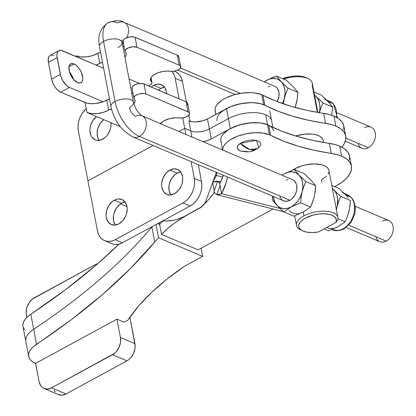 <?xml version="1.0" encoding="UTF-8"?>
<svg xmlns="http://www.w3.org/2000/svg" width="416" height="416" viewBox="0 0 416 416"><rect width="100%" height="100%" fill="white"/><g stroke="black" fill="none" stroke-linecap="round" stroke-linejoin="round"><path stroke-width="0.62" d="M160.976 88.384A13.593 9.927 -67 0 0 158.517 90.116L160.976 88.384L153.754 85.316L160.976 88.384L164.502 87.204A13.593 9.927 -67 0 0 160.976 88.384M151.294 87.048A13.593 9.927 113 0 1 153.754 85.316L151.294 87.048M99.024 140.052L98.01 138.148L97.131 133.526L97.859 128.419L100.084 123.609L103.714 119.626A13.593 9.927 -67 0 0 99.206 140.306M102.731 139.121A13.593 9.927 113 0 1 95.16 139.792A13.593 9.927 113 0 1 89.929 129.314A13.593 9.927 113 0 1 96.491 116.558L92.856 120.541L90.631 125.351L90.069 127.92L89.903 130.458L90.787 135.08L91.796 136.984L94.77 139.615L96.616 140.239L100.672 139.989L104.702 137.805L106.506 136.079L108.082 134.02L110.308 129.204L110.874 126.641L110.947 122.694A13.593 9.927 113 0 1 102.731 139.121M170.914 194.932A13.593 9.927 -67 0 1 177.143 173.129L180.669 171.943A13.593 9.927 -67 0 0 177.143 173.129L169.915 170.061A13.593 9.927 113 0 1 177.486 169.39A13.593 9.927 113 0 1 182.614 180.981A13.593 9.927 113 0 1 174.434 193.747L178.214 190.705L181.074 186.321L182.016 183.83L182.744 178.724L182.499 176.306L180.851 172.198L177.876 169.572L174.039 168.818L169.915 170.061L166.14 173.103L163.28 177.486L161.772 182.541L161.611 185.084L161.855 187.502L163.504 191.61L166.473 194.236L170.316 194.99L174.434 193.747A13.593 9.927 113 0 1 166.868 194.418A13.593 9.927 113 0 1 161.736 182.827A13.593 9.927 113 0 1 169.915 170.061L177.143 173.129L175.172 174.444L171.787 178.23L169.562 183.045L169 185.609L169.078 190.57L170.732 194.672M115.372 225.046A13.593 9.927 -67 0 1 121.602 203.242L125.128 202.062A13.593 9.927 -67 0 0 121.602 203.242L114.374 200.179A13.593 9.927 113 0 1 121.945 199.508A13.593 9.927 113 0 1 127.078 211.099A13.593 9.927 113 0 1 118.893 223.865L122.673 220.823L125.533 216.44L126.474 213.949L127.202 208.842L126.958 206.424L125.31 202.316L122.335 199.685L118.498 198.936L116.433 199.311L112.408 201.495L109.023 205.28L106.798 210.096L106.07 215.202L106.314 217.62L107.962 221.723L110.932 224.354L114.774 225.103L118.893 223.865A13.593 9.927 113 0 1 111.327 224.536A13.593 9.927 113 0 1 106.194 212.945A13.593 9.927 113 0 1 114.374 200.179L121.602 203.242L119.631 204.563L116.246 208.348L114.02 213.164L113.459 215.727L113.537 220.683L115.19 224.791M265.127 105.409A26.806 12.376 169.2 0 0 263.718 104.733A26.806 12.376 169.2 0 0 226.507 108.618L228.415 118.622L209.368 128.95A13.4 6.188 -10.8 0 1 190.762 130.894L188.854 120.884L190.055 121.394L188.854 120.884L192.852 121.836L195.25 121.94L202.925 120.78L207.459 118.945L226.507 108.618L230.324 128.632A26.806 12.376 -10.8 0 1 267.54 124.748L265.632 114.743A26.806 12.376 169.2 0 0 228.415 118.622A26.806 12.376 -10.8 0 1 265.632 114.743A26.806 12.376 -10.8 0 1 271.601 120.754A26.806 12.376 169.2 0 0 265.632 114.743L267.54 124.748A26.806 12.376 -10.8 0 1 273.515 130.764M268.752 125.32L263.858 123.568L259.537 122.85L249.657 122.923L239.398 124.956L230.324 128.632L228.415 118.622L209.368 128.95L211.276 138.96L209.368 128.95A13.4 6.188 169.2 0 1 190.762 130.894L191.927 136.989L190.762 130.894L184.74 128.336L190.762 130.894L188.854 120.884A13.4 6.188 169.2 0 0 207.459 118.945L209.368 128.95L207.459 118.945L230.802 106.6L240.656 103.688L250.926 102.617L255.72 102.835L260.042 103.548L265.138 105.409M184.74 128.336L182.754 117.915L184.74 128.336L178.942 131.482L184.74 128.336L185.905 134.436L184.74 128.336M175.911 71.874L178.199 73.424L180.097 75.577L181.516 78.26L182.421 81.359L175.193 78.296A19.146 13.978 113 0 0 171.974 71.354L174.294 75.192L175.193 78.296L179.114 98.857L175.193 78.296L182.421 81.359L186.342 101.93L182.421 81.359A19.146 13.978 -67 0 0 175.36 71.62L174.242 71.146M188.88 115.222L190.039 121.306L188.88 115.222M87.906 180.846L78.359 130.801L78.021 127.395L78.25 123.817L79.045 120.203L80.371 116.698L82.176 113.428L86.258 108.675A19.146 13.978 113 0 0 78.359 130.801L97.453 230.89L87.906 180.846L153.124 145.48L87.906 180.846M166.577 93.985L166.332 91.567L164.684 87.459L161.715 84.828L157.872 84.079L153.754 85.316A13.593 9.927 113 0 1 161.32 84.651A13.593 9.927 113 0 1 166.561 93.532M104.515 240.63A19.146 13.978 113 0 1 97.453 230.89L98.353 233.99L99.778 236.673L101.67 238.831L103.964 240.375L106.564 241.254L109.366 241.436L112.278 240.906L115.175 239.689L182.931 202.946L185.702 201.089L188.25 198.661L190.471 195.754L192.275 192.488L193.601 188.978L194.397 185.364L194.626 181.787L194.288 178.381L191.084 161.59L194.288 178.381L201.51 181.449L194.288 178.381A19.146 13.978 113 0 1 182.931 202.946L190.154 206.014L182.931 202.946L115.175 239.689L122.403 242.752L115.175 239.689A19.146 13.978 113 0 1 104.515 240.63L111.738 243.698A19.146 13.978 -67 0 0 122.403 242.752L190.154 206.014A19.146 13.978 -67 0 0 201.51 181.449L198.307 164.658L201.51 181.449L201.854 184.855L201.625 188.432L200.829 192.046L199.503 195.551L197.694 198.822L195.478 201.729L192.93 204.157L190.154 206.014L122.403 242.752L119.501 243.968L116.594 244.499L113.786 244.322L111.696 243.677M183.836 216.7L200.673 207.36L204.651 203.544L205.696 201.578L216.102 173.025A28.72 13.26 -10.8 0 1 216.388 172.328L205.696 201.578A22.974 10.608 -10.8 0 1 197.865 209.097L183.836 216.7A19.146 8.84 -10.8 0 1 162.854 220.818L166.395 220.984L173.727 220.22L177.356 219.331L183.836 216.7M120.536 203.892L127 206.632L120.536 203.892M211.276 138.96A13.4 6.188 -10.8 0 1 202.904 141.648L206.742 140.8L211.276 138.96L230.324 128.632L211.276 138.96M317.834 112.424L312.239 83.096A21.06 9.724 169.2 0 0 283.65 79.102A21.06 9.724 -10.8 0 1 308.266 78.702A21.06 9.724 -10.8 0 1 312.166 85.181L317.346 112.341M308.266 78.702L306.431 77.792A19.146 8.84 169.2 0 0 282.641 78.671L289.968 76.617L295.818 75.993L301.22 76.279L306.462 77.808M249.792 149.469L257.426 148.585A19.146 11.669 -124.4 0 1 249.792 149.469A19.146 11.669 -124.4 0 1 240.25 143.39L249.792 149.469M257.936 148.2A19.146 11.669 -124.4 0 1 257.426 148.585L258.721 147.612L256.443 140.312L240.25 143.39L243.927 141.523L248.383 140.301L252.949 139.922L256.932 140.431L259.714 141.762L260.884 143.702L260.26 145.964L258.674 147.654M224.5 109.798L231.618 106.283L235.721 104.9L244.452 103.074L253.058 102.653L260.593 103.688L263.692 104.723A26.806 12.376 -10.8 0 1 264.867 105.274L262.959 95.264A26.806 12.376 169.2 0 0 261.778 94.713L263.692 104.723A26.806 12.376 -10.8 0 1 264.867 105.274L277.872 111.14L292.417 116.142L308.355 120.224L331.063 124.488L335.858 126.11A44.034 20.332 -10.8 0 1 345.722 136.011A44.034 20.332 -10.8 0 1 341.812 147.129L344.1 143.92L345.706 139.714L345.654 135.678L343.938 131.976L340.631 128.742L335.858 126.11L333.949 116.1L335.858 126.11A44.034 20.332 -10.8 0 0 325.546 123.36A218.254 100.781 -10.8 0 1 264.867 105.274L262.959 95.264L275.964 101.13L290.508 106.132L306.446 110.219L329.15 114.478L333.949 116.1L338.723 118.737L342.03 121.966L343.746 125.674L343.798 129.704M345.722 136.011L343.814 126.001A44.034 20.332 169.2 0 0 333.949 116.1A44.034 20.332 169.2 0 0 323.638 113.35L325.546 123.36L323.638 113.35A218.254 100.781 169.2 0 1 262.959 95.264A26.806 12.376 -10.8 0 0 261.778 94.713A26.806 12.376 169.2 0 0 231.39 95.659A26.806 12.376 169.2 0 0 215.129 110.786L215.821 114.41M222.669 150.041A26.806 12.376 -10.8 0 1 239.803 135.429A26.806 12.376 -10.8 0 1 269.417 134.748A26.806 12.376 -10.8 0 1 270.592 135.294L268.684 125.284A218.254 100.781 169.2 0 0 329.363 143.374L331.276 153.384A44.034 20.332 -10.8 0 1 341.583 156.13L339.674 146.12A44.034 20.332 169.2 0 0 329.363 143.374L331.276 153.384A218.254 100.781 -10.8 0 1 270.592 135.294L268.684 125.284A26.806 12.376 169.2 0 0 267.509 124.738A26.806 12.376 169.2 0 0 237.12 125.684A26.806 12.376 169.2 0 0 220.854 140.811L222.612 150.015M351.452 166.036A44.034 20.332 -10.8 0 1 335.956 186.009L341.936 182.239L346.622 178.168L349.83 173.945L351.437 169.738L351.38 165.703L349.669 162.001L346.362 158.766L341.583 156.13A44.034 20.332 -10.8 0 1 351.452 166.036L349.539 156.026A44.034 20.332 169.2 0 0 339.674 146.12L341.583 156.13L336.788 154.508L314.085 150.249L298.142 146.162L283.598 141.159L270.592 135.294A26.806 12.376 169.2 0 0 269.417 134.748L267.509 124.738L269.417 134.748L262.746 133.016L254.561 132.704L245.768 133.843L237.344 136.302L230.225 139.818L227.406 141.851L225.196 143.993L223.647 146.188L222.815 148.372L222.711 150.483M295.173 169.842L294.949 168.662A21.06 9.724 169.2 0 0 292.646 170.066L294.949 168.662L295.173 169.842M301.475 230.277A21.06 9.724 -10.8 0 1 296.514 225.441A21.06 9.724 -10.8 0 1 303.956 215.873L303.222 212.035L303.956 215.873A21.06 9.724 -10.8 0 1 325.203 211.203A21.06 9.724 -10.8 0 1 337.891 217.547A21.06 9.724 -10.8 0 1 337.813 219.632A21.06 9.724 169.2 0 0 327.174 211.359A21.06 9.724 169.2 0 0 303.956 215.873A21.06 9.724 169.2 0 0 300.487 229.835L302.323 230.745A19.146 8.84 -10.8 0 1 313.773 214.932A19.146 8.84 -10.8 0 1 335.878 222.518L318.432 231.982L312.593 232.549L307.232 232.211L302.869 231L301.194 230.095L299.073 227.812L298.672 226.486L298.73 225.082L300.212 222.16L301.595 220.719L305.479 218.052L313.336 215.041L319.197 213.985L324.891 213.808L329.872 214.542L331.942 215.228L334.989 217.162L336.341 219.674L335.878 222.518L337.813 219.632L335.878 222.518L318.432 231.982A19.146 8.84 -10.8 0 1 302.323 230.745M326.555 176.16L321.443 179.91L321.89 182.25M337.891 217.547L328.884 170.342A21.06 9.724 169.2 0 0 316.196 163.992A21.06 9.724 169.2 0 0 294.949 168.662L302.078 165.771L306.067 164.793L314.132 163.951L321.298 164.684L324.189 165.615L326.466 166.878L328.042 168.423L328.853 170.196M163.171 220.849A114.873 53.04 169.2 0 0 159.609 224.401L161.522 234.411A114.873 53.04 -10.8 0 1 189.67 213.611L181.355 218.478L173.846 223.6L167.211 228.93L161.522 234.411L198.073 249.844L273.12 209.04L198.073 249.844L161.522 234.411L159.609 224.401L157.721 223.6L159.609 224.401L159.297 222.747L159.609 224.401A114.873 53.04 -10.8 0 1 163.171 220.849M214.516 192.332L208.255 200.008L200.762 207.579L189.67 213.611L200.762 207.579A178.318 82.337 -10.8 0 0 214.339 192.572M219.913 183.258A178.318 20.457 19.6 0 0 217.61 181.386L220.496 182.12L217.61 181.386A178.318 20.457 -160.4 0 1 219.913 183.258M213.782 192.14L217.61 181.386L213.782 192.14A178.318 20.457 19.6 0 1 216.819 194.657A178.318 20.457 19.6 0 0 213.782 192.14M220.064 185.546L216.819 194.657L221.608 193.664L280.077 208.468L221.608 193.664L219.7 183.659A178.318 82.337 169.2 0 0 223.376 175.297L219.7 183.659L219.986 185.77L216.819 194.657L283.592 211.692M217.651 194.995L221.608 193.664A178.318 82.337 -10.8 0 0 227.38 176.998L226.06 182.884L221.608 193.664L219.965 185.032M334.776 186.649L335.956 186.009L334.776 186.649M328.874 172.13L328.094 174.143M254.264 150.072L252.091 150.779M247.489 151.596L241.254 151.164L239.684 150.592L237.666 148.923L237.302 147.888L237.926 145.626L240.25 143.39A11.981 5.533 169.2 0 0 240.812 151.029C250.619 153.176 253.843 150.634 257.426 148.585M349.523 159.728L349.471 155.693L347.755 151.991L344.448 148.756L339.674 146.12L334.88 144.503L312.177 140.239L296.234 136.152L281.689 131.154L268.684 125.284A26.806 12.376 169.2 0 0 267.509 124.738L260.837 123.006L252.647 122.694L243.859 123.833L235.435 126.292L228.316 129.808L223.283 133.988L221.738 136.183L220.906 138.362L220.802 140.473L221.437 142.454M214.235 190.866L212.644 182.51L214.235 190.866M216.741 181.043L212.758 182.198L217.61 181.386L216.741 181.043L220.553 182.005M22.958 326.446L22.838 324.787L23.462 322.135L25.043 319.436L27.524 316.774L30.826 314.241L33.686 329.254A683.488 315.598 -10.8 0 0 151.861 226.975L151.861 226.975A120.614 55.692 -10.8 0 1 152.173 226.611A120.614 55.692 169.2 0 0 151.861 226.975L154.726 241.987A120.614 55.692 -10.8 0 1 158.564 237.76L156.036 224.515L158.564 237.76L202.649 256.376L201.094 248.206L202.649 256.376L158.564 237.76A120.614 55.692 169.2 0 0 154.726 241.987L130.614 268.362L102.757 294.31L71.339 319.665L33.249 346.804L30.768 349.461L29.193 352.16L28.569 354.812L28.917 357.328L30.228 359.632L32.458 361.65L35.636 363.35L116.932 319.15L124.15 322.197L127.899 320.159L124.15 322.197L116.932 319.15L120.432 337.506A13.4 9.771 112.9 0 1 112.502 354.708L126.984 360.823A13.4 9.771 -67.1 0 0 134.919 343.621L120.432 337.506L134.919 343.621L129.886 317.242L135.158 346.003L134.997 348.509L133.515 353.496L130.702 357.817L128.924 359.518L126.984 360.823L112.502 354.708L51.527 387.858A13.4 9.771 112.9 0 1 44.086 388.528A13.4 9.771 112.9 0 1 39.14 381.706L35.537 363.308A30.633 14.144 -10.8 0 1 28.673 356.418A30.633 14.144 -10.8 0 1 36.551 344.266L33.686 329.254A30.633 14.144 169.2 0 0 25.808 341.406A30.633 14.144 -10.8 0 1 33.686 329.254A683.488 315.598 169.2 0 0 151.861 226.975L154.726 241.987A683.488 315.598 -10.8 0 1 36.551 344.266L30.826 314.241A683.488 315.598 169.2 0 0 119.064 244.093L97.032 264.285L65.608 289.64L30.826 314.241A30.633 14.144 169.2 0 0 22.948 326.394L28.673 356.418M127.899 320.159L138.429 306.244L151.502 292.51L166.977 279.094L184.709 266.131L202.649 256.376L184.709 266.131A285.267 131.721 -10.8 0 0 127.899 320.159M44.086 388.528L58.573 394.644A13.4 9.771 -67.1 0 0 66.009 393.973L51.527 387.858L66.009 393.973L126.984 360.823L66.009 393.973L61.953 395.2L58.172 394.462M116.932 319.15L120.432 337.506L120.515 342.394L119.033 347.381L116.22 351.702L114.442 353.402L51.527 387.858L47.471 389.085L43.69 388.346L42.089 387.265L40.763 385.757L39.14 381.706L35.636 363.35L116.932 319.15M55.25 391.872L54.252 389.995M26.868 317.387L26.166 312.588L26.884 307.554L29.073 302.806L32.401 299.073L95.316 264.618L97.77 263.645A13.4 9.771 112.9 0 0 95.316 264.618L34.341 297.768A13.4 9.771 112.9 0 0 26.406 314.969L26.868 317.387M24.497 329.607L23.187 327.304M216.486 175.505L212.763 182.187L216.486 175.505L215.4 174.938L216.486 175.505A178.318 136.9 117.5 0 0 216.648 172.442A178.318 136.9 -62.5 0 1 216.486 175.505L222.721 177.086L216.486 175.505M323.086 142.366L323.144 142.106M323.128 140.176L322.317 138.403L320.741 136.854L318.464 135.59L315.572 134.659L312.177 134.098L304.413 134.155L295.625 135.97A21.06 9.724 169.2 0 1 323.154 140.317L323.56 142.449M215.706 112.434L215.072 110.453L215.176 108.342L216.013 106.158L217.558 103.964L222.586 99.788L225.93 97.921L233.813 94.89L242.544 93.064L251.15 92.643L255.107 92.986L261.778 94.713L263.692 104.723A26.806 12.376 -10.8 0 0 233.298 105.669A26.806 12.376 -10.8 0 0 217.038 120.796M77.61 82.638A10.722 5.398 -118.5 0 1 69.846 73.148A10.722 5.398 -118.5 0 1 70.72 63.872A10.722 5.398 -118.5 0 1 74.048 63.955L68.973 66.706L74.048 63.955L76.762 65.759L79.336 68.713L81.38 72.363L82.789 77.927L82.742 79.513L81.858 81.926L80.059 83.023L77.61 82.638L73.564 79.472L71.214 76.107L69.566 72.311L68.916 67.075L69.8 64.667L71.604 63.57L74.048 63.955A10.722 5.398 -118.5 0 1 81.812 73.445A10.722 5.398 -118.5 0 1 80.938 82.722A10.722 5.398 -118.5 0 1 77.61 82.638M139.568 83.481L129.064 79.024L139.568 83.481M103.615 68.224L61.079 50.352L58.76 50.736L57.902 51.516L56.956 54.101L56.904 55.806L60.83 76.393L62.598 80.454L66.544 85.519L69.456 87.454L103.137 101.748L95.883 103.501L91.047 103.704L86.819 103.106L60.731 92.186L69.456 87.454L103.137 101.748A15.33 7.077 169.2 0 0 106.746 100.084L108.654 110.094L111.498 109.143A4.498 2.08 -10.8 0 0 108.654 110.094A15.33 7.077 -10.8 0 1 86.991 112.528L120.24 126.636L86.991 112.528L91.676 113.625L97.469 113.547L103.444 112.304L108.654 110.094L106.746 100.084L103.137 101.748A15.33 7.077 169.2 0 1 85.082 102.518L86.991 112.528L85.082 102.518L60.731 92.186L69.456 87.454A11.487 5.788 -118.5 0 1 60.32 74.381L51.594 79.108L52.879 83.174L55.063 87.084L57.819 90.251L60.731 92.186A11.487 5.788 61.5 0 1 51.594 79.108L48.417 62.426L51.594 79.108L60.32 74.381L57.138 57.699A11.487 5.788 -118.5 0 1 58.89 50.669A11.487 5.788 -118.5 0 1 62.452 50.757L96.138 65.052L99.741 63.388A4.498 2.08 -10.8 0 1 102.513 62.447L99.741 63.388A15.33 7.077 -10.8 0 1 96.138 65.052L103.615 68.224M76.17 55.812L76.331 56.644L76.17 55.812A15.33 7.077 169.2 0 0 97.833 53.378L92.622 55.588L86.648 56.831L80.86 56.909L76.17 55.812M53.732 55.484L51.111 55.073M50.04 55.468L49.182 56.248L48.235 58.833L48.417 62.426L57.138 57.699L48.417 62.426A11.487 5.788 61.5 0 1 50.164 55.396L58.89 50.669M69.373 71.848L71.724 75.218L73.486 79.383A10.722 5.398 61.5 0 0 69.451 71.942M133.931 98.103A6.895 3.182 -10.8 0 1 138.117 94.214A6.895 3.182 -10.8 0 1 145.938 93.974L144.024 83.964A6.895 3.182 169.2 0 0 136.209 84.204A6.895 3.182 169.2 0 0 132.018 88.098L133.931 98.103A6.895 3.182 -10.8 0 0 134.321 98.883A13.4 6.188 -10.8 0 1 135.086 100.386A13.4 6.188 -10.8 0 1 133.858 103.818L135.039 101.728L134.893 99.757L133.905 97.838L134.81 96.08L137.306 94.52L139.537 93.808L144.128 93.517L145.938 93.974L188.713 112.206L189.504 113.147L189.166 114.868L186.124 117.005L182.702 117.926L175.417 117.811L169.166 118.789L163.66 121.014L160.134 123.994M148.45 85.842L150.415 84.776L148.45 85.842M178.667 57.559L178.688 56.43L177.216 55.125L134.28 36.982L129.901 36.868L125.512 38.272L123.994 39.364L123.183 40.539L123.505 42.162M123.942 45.755L122.985 47.159A13.4 6.188 169.2 0 0 123.942 45.755M100.604 52.437L97.833 53.378L99.741 63.388L97.833 53.378A4.498 2.08 169.2 0 1 100.604 52.437M109.512 99.148A4.498 2.08 169.2 0 0 106.746 100.084L109.512 99.148M131.893 93.87A13.4 6.188 169.2 0 0 132.855 92.466L131.893 93.87M145.938 93.974L144.024 83.964L186.129 101.832L188.037 111.842L145.938 93.974M189.571 113.391L187.663 103.381A6.895 3.182 169.2 0 0 186.129 101.832L188.037 111.842A6.895 3.182 -10.8 0 1 189.571 113.391A6.895 3.182 -10.8 0 1 186.404 116.88A6.895 3.182 -10.8 0 1 179.301 117.972A13.4 6.188 -10.8 0 0 160.42 123.62M187.257 104.858L187.595 103.142L186.129 101.832L143.192 83.689L138.814 83.574L135.398 84.516L132.402 86.658L131.992 87.828L132.413 88.873M151.611 82.087A13.4 6.188 -10.8 0 1 150.426 80.168A13.4 6.188 -10.8 0 1 156.582 73.377A13.4 6.188 -10.8 0 1 170.394 71.261L166.504 71.1L162.323 71.599L158.272 72.706L154.752 74.308L152.121 76.248L150.644 78.328L150.467 80.345L151.611 82.087A4.498 2.08 -10.8 0 1 152.006 82.732A4.498 2.08 -10.8 0 1 150.415 84.776L151.918 83.392L152.001 82.696L150.821 77.948L151.611 82.087M179.124 65.135A6.895 3.182 -10.8 0 1 180.664 66.68A6.895 3.182 -10.8 0 1 177.497 70.174A6.895 3.182 -10.8 0 1 170.394 71.261L172.609 71.334L176.129 70.689L179.046 69.311L180.575 67.569L180.3 65.941L179.124 65.135L177.216 55.125L179.124 65.135L137.025 47.268L135.117 37.258L137.025 47.268L179.124 65.135M180.664 66.68L178.755 56.675A6.895 3.182 169.2 0 0 177.216 55.125L135.117 37.258A6.895 3.182 169.2 0 0 127.296 37.497A6.895 3.182 169.2 0 0 123.11 41.387L125.018 51.397A6.895 3.182 -10.8 0 1 129.21 47.507A6.895 3.182 -10.8 0 1 137.025 47.268L132.995 46.748L128.398 47.814L125.398 49.956L124.992 51.126L125.414 52.172A6.895 3.182 -10.8 0 1 125.018 51.397M125.414 52.172A13.4 6.188 -10.8 0 1 126.178 53.68A13.4 6.188 -10.8 0 1 124.894 57.169L126.126 55.016L125.98 53.05L125.414 52.172M133.541 102.502A11.487 5.304 169.2 0 0 126.693 98.956A11.487 5.304 169.2 0 0 115.019 101.499A30.633 15.428 61.5 0 0 139.376 136.37A11.487 8.388 -67 0 0 146.292 125.549A11.487 8.388 -67 0 0 141.908 115.768M108.082 22.776A30.633 15.428 61.5 0 0 103.558 41.449A30.633 15.428 -118.5 0 1 108.082 22.776A30.633 15.428 -118.5 0 1 117.738 22.932A11.487 8.388 113 0 1 124.134 22.37A11.487 8.388 113 0 1 126.615 37.752A11.487 8.388 -67 0 0 124.088 22.35M99.486 46.576A11.487 5.304 -10.8 0 1 103.558 41.449L115.019 101.499A11.487 5.304 -10.8 0 1 126.604 98.951A11.487 5.304 -10.8 0 1 133.526 102.414L122.07 42.359A11.487 5.304 169.2 0 0 115.149 38.901A11.487 5.304 169.2 0 0 103.558 41.449A11.487 5.304 -10.8 0 1 115.237 38.906A11.487 5.304 -10.8 0 1 122.086 42.448A11.487 5.304 -10.8 0 1 118.014 47.58M324.381 99.034A19.146 13.978 113 0 1 327.902 101.488L332.883 103.6A19.146 13.978 -67 0 0 329.363 101.145L326.279 99.84M364.608 127.707A11.487 8.388 113 0 1 375.242 132.985A11.487 8.388 113 0 1 368.425 147.722L345.883 138.154L368.425 147.722A11.487 8.388 -67 0 0 375.341 136.937A11.487 8.388 -67 0 0 371.004 127.14L337.485 112.913M283.182 200.668L286.421 201.302L289.905 200.252A11.487 8.388 -67 0 0 296.821 189.462A11.487 8.388 -67 0 0 292.484 179.67L141.955 115.783A11.487 8.388 113 0 1 146.286 125.58A11.487 8.388 113 0 1 139.376 136.37L289.905 200.252L291.574 199.139L294.434 195.936L295.516 193.976L296.79 189.701L296.722 185.515L296.182 183.654L294.19 180.752L292.458 179.66M135.559 116.35A11.487 8.388 113 0 1 141.955 115.783C138.169 113.292 135.356 108.836 133.526 102.414A11.487 5.304 -10.8 0 1 129.47 107.635A7.66 3.858 61.5 0 0 135.559 116.35M274.638 86.242L276.37 87.334L277.508 88.629L278.902 92.097L278.97 96.288L277.17 101.603A11.487 8.388 -67 0 0 274.664 86.252L124.134 22.37C120.952 20.098 115.653 20.207 108.228 22.698C101.265 27.466 98.166 33.946 98.935 42.13L99.502 46.665A11.487 5.304 169.2 0 1 103.558 41.449L115.019 101.499A11.487 5.304 169.2 0 0 110.942 106.631M122.236 43.243L123.573 43.805L122.236 43.243M180.404 67.928L240.391 93.382L180.404 67.928M123.198 41.855A11.487 8.388 113 0 1 122.122 42.624M382.429 221.12A11.487 8.388 113 0 1 393.063 226.398A11.487 8.388 113 0 1 386.246 241.14L348.837 225.259L386.246 241.14A11.487 8.388 -67 0 0 393.162 230.35A11.487 8.388 -67 0 0 388.825 220.553L355.306 206.331M342.202 192.447A19.146 13.978 113 0 1 345.722 194.906L350.704 197.018A19.146 13.978 -67 0 0 347.178 194.563L344.1 193.253M336.518 209.31L337.106 206.575A19.146 13.978 113 0 1 336.3 209.227L337.106 206.575L336.518 209.31M332.353 188.536L335.135 191.396L336.924 195.073L337.75 199.425L337.106 206.575L338.712 201.334L337.106 206.575A19.146 13.978 113 0 0 333.923 189.899L337.137 193.086L333.923 189.899A19.146 13.978 113 0 0 332.353 188.536M323.991 228.966L328.437 230.849L337.906 226.756L345.223 221.749L337.964 218.665L345.223 221.749L347.298 216.83L348.904 211.588L349.934 206.097L350.438 200.512L340.787 196.42L338.712 201.334L340.787 196.42L337.137 193.086L340.787 196.42L350.438 200.512L349.492 208.853L347.298 216.83L345.223 221.749L337.906 226.756L328.437 230.849L323.991 228.966M345.675 194.059A19.146 13.978 113 0 1 350.704 197.018L351.291 197.418L350.704 197.018A19.146 13.978 113 0 1 351.796 219.31A19.146 13.978 113 0 1 333.726 230.313M326.747 227.469A19.146 13.978 -67 0 0 337.906 226.756A19.146 13.978 113 0 1 327.241 227.698M348.358 197.85L345.722 194.906L348.358 197.85M331.75 185.364L338.858 188.386L331.75 185.364M345.722 194.906L338.858 188.386L345.722 194.906L350.704 197.018A19.146 13.978 -67 0 1 351.281 220.262A19.146 13.978 -67 0 1 332.223 229.809L331.739 229.606M346.325 227.479L379.85 241.706A11.487 8.388 -67 0 0 386.246 241.14A11.487 8.388 113 0 1 375.814 236.709M300.544 176.649L299 175.074A19.146 13.978 113 0 1 302.182 191.755L303.789 186.514L305.864 181.594L300.544 176.649M314.694 194.454L315.754 185.796L305.864 181.594L303.789 186.514L302.182 191.755L301.153 197.246L300.648 202.831L310.544 207.028L312.614 202.108L314.226 196.867L315.25 191.376L315.754 185.796L311.043 180.185L304.179 173.664L294.284 169.468L299 175.074L305.864 181.594L315.754 185.796L311.043 180.185L304.179 173.664L294.284 169.468L284.814 173.56L282.194 175.302A19.146 13.978 113 0 1 284.814 173.56L288.688 172.089L292.51 171.855L296.031 172.874L299 175.074L294.284 169.468L284.814 173.56A19.146 13.978 113 0 1 299 175.074L301.22 178.308L302.536 182.359L302.864 186.945L302.182 191.755A19.146 13.978 113 0 1 291.179 206.924L300.648 202.831L301.153 197.246L302.182 191.755L300.529 196.466L298.022 200.746L294.835 204.313L291.179 206.924A19.146 13.978 113 0 1 276.999 205.41L283.863 211.931L291.179 206.924L287.31 208.395L283.483 208.634L279.968 207.615L276.999 205.41A19.146 13.978 113 0 1 273.218 196.451L274.778 202.176L277.763 206.206M274.7 202.873L272.288 199.805L272.558 196.17L272.288 199.805L276.318 204.688M279.812 196.836L281.804 199.737M287.825 179.504L286.088 180.232M313.513 199.254L310.544 207.028L303.222 212.035L293.753 216.133L303.222 212.035L310.544 207.028L300.648 202.831L291.179 206.924L283.863 211.931L293.753 216.133L283.863 211.931L279.464 207.88M289.042 210.522A19.146 13.978 -67 0 0 303.222 212.035L301.298 212.924M305.094 210.865L303.222 212.035M110.958 106.72A11.487 5.304 -10.8 0 1 115.019 101.499A30.633 15.428 -118.5 0 0 139.376 136.37A11.487 8.388 113 0 1 132.98 136.932C121.498 130.848 114.161 120.775 110.958 106.72L99.502 46.665M133.026 136.952A11.487 8.388 -67 0 0 139.376 136.37L289.905 200.252A11.487 8.388 -67 0 1 283.509 200.819L132.98 136.932M282.724 83.231L281.18 81.661A19.146 13.978 113 0 1 284.362 98.342L285.969 93.096L288.044 88.182L282.724 83.231M284.362 98.342A19.146 13.978 113 0 1 282.474 103.542L284.362 98.342L283.332 103.828L285.043 93.532L285.007 91.187L284.18 86.835L282.391 83.158L276.468 76.05L266.994 80.148A19.146 13.978 113 0 1 281.18 81.661L288.044 88.182L297.934 92.378L293.223 86.772L286.359 80.252L276.468 76.05L281.18 81.661L278.21 79.456L276.505 78.796L272.802 78.4L268.923 79.258L264.186 81.806L271.528 77.969L276.468 76.05L286.359 80.252L293.223 86.772L297.934 92.378L288.044 88.182L285.969 93.096L284.362 98.342M264.373 81.884A19.146 13.978 113 0 1 266.994 80.148L264.373 81.884M270.01 86.091L268.268 86.819M295.225 107.479L297.43 97.963L297.934 92.378L296.993 100.719L295.225 107.479M296.873 101.036L295.693 105.841M345.327 141.201L362.029 148.288A11.487 8.388 -67 0 0 368.425 147.722A11.487 8.388 113 0 1 357.994 143.296M329.363 101.145L332.883 103.6A19.146 13.978 113 0 1 336.596 117.385A19.146 13.978 -67 0 0 332.883 103.6L333.471 104.005L337.511 117.92M327.855 100.641A19.146 13.978 113 0 1 332.883 103.6L327.902 101.488L332.618 107.099L331.672 115.44M326.357 99.913L324.688 98.301L326.357 99.913M321.038 94.968L324.688 98.301L321.038 94.968L313.929 91.952L321.038 94.968M331.708 115.248L332.618 107.099L322.967 103.002L314.532 95.118A19.146 13.978 113 0 1 316.103 96.481L322.967 103.002L332.618 107.099L327.902 101.488M322.967 103.002L320.892 107.921L319.285 113.162L320.892 107.921L322.967 103.002M319.285 113.162L319.972 108.352L319.639 103.766L318.323 99.715L316.103 96.481A19.146 13.978 113 0 1 319.394 112.684M272.86 127.343L269.693 110.75M296.514 225.441L294.674 215.8M152.006 82.727L151.024 77.584M122.07 42.359L121.898 39.858M347.178 194.563L351.291 197.418L353.444 200.398L355.316 206.45L355.014 213.346L351.182 222.383L343.798 229.065L339.269 230.594L332.223 229.809M235.258 94.489L177.726 70.07M123.188 46.925L122.918 46.81"/></g></svg>

